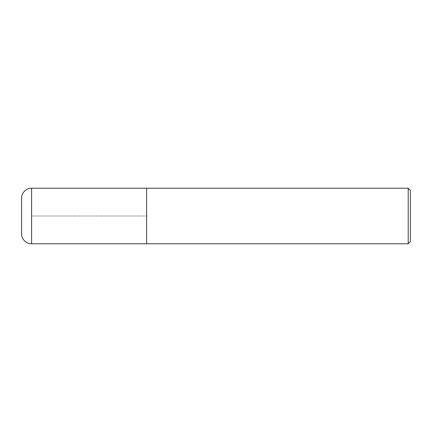 <?xml version="1.0" encoding="UTF-8"?>
<svg xmlns="http://www.w3.org/2000/svg" width="432" height="432" viewBox="0 0 432 432"><rect width="100%" height="100%" fill="white"/><g stroke="black" fill="none" stroke-linecap="round" stroke-linejoin="round"><path stroke-width="0.32" stroke-dasharray="2.16 1.62" d="M146.594 188.228L146.594 243.772L146.594 188.228M21.6 233.771L21.6 198.229M408.213 188.228L408.213 243.772M410.4 190.415L410.4 241.585M31.595 216L146.594 216L31.595 216M31.595 243.772L31.595 188.228"/><path stroke-width="0.65" d="M146.594 188.228L31.595 188.228L31.595 243.772L146.594 243.772L146.594 188.228L146.594 243.772L408.213 243.772L408.213 188.228L146.594 188.228M31.595 243.772A9.995 9.995 0 0 1 21.6 233.771L21.6 198.229A9.995 9.995 0 0 1 31.595 188.228M408.213 188.228L410.4 190.415L410.4 241.585L408.213 243.772"/></g></svg>
